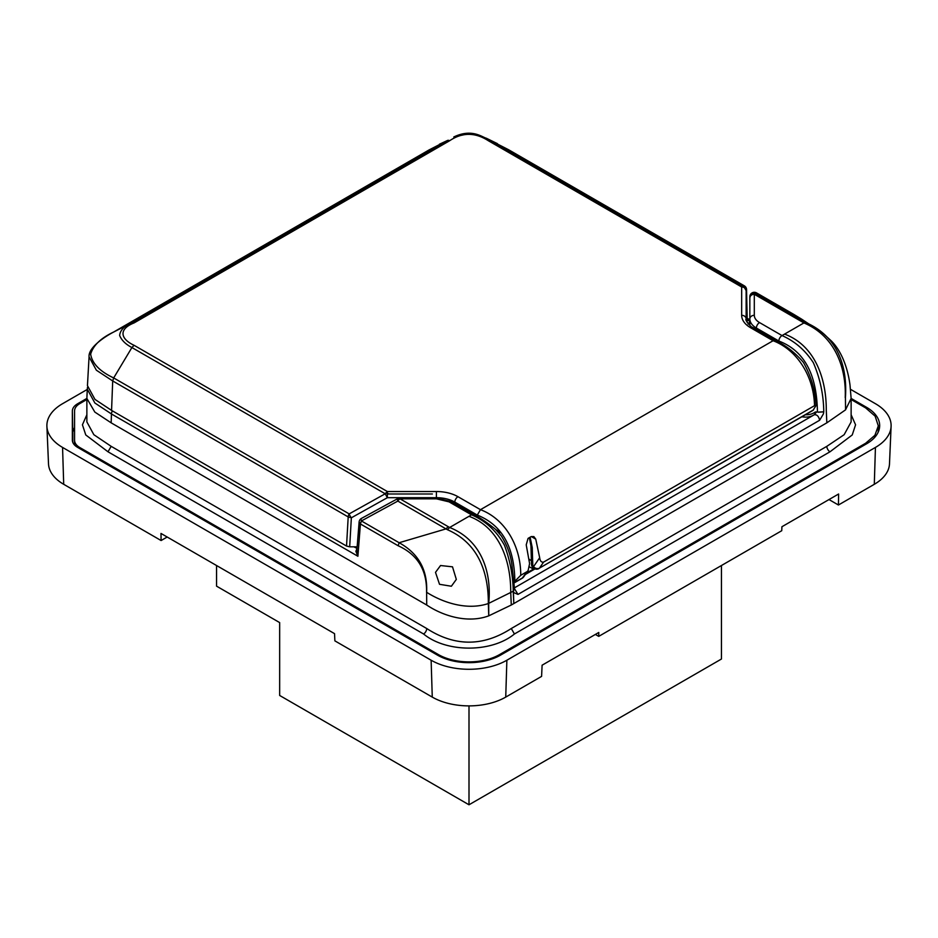 <?xml version="1.0" encoding="UTF-8"?>
<svg xmlns="http://www.w3.org/2000/svg" width="938" height="938" viewBox="0 0 938 938"><rect width="100%" height="100%" fill="white"/><g stroke="black" fill="none" stroke-linecap="round" stroke-linejoin="round"><path stroke-width="1.41" d="M866.56 408.452L866.595 407.35A44.625 25.76 0 0 1 879.656 426.204A44.625 25.76 0 0 1 866.595 443.791L500.552 655.123A44.625 25.76 0 0 1 437.448 655.123L77.561 447.344C74.149 445.316 72.414 442.888 72.343 440.051L72.343 440.192M866.595 407.35L851.129 398.427L850.016 385.155C847.518 365.761 840.354 349.792 831.291 340.916L823.318 333.565L801.556 319.096L794.205 314.629L804.652 321.84A4.467 2.58 120 0 0 802.494 322.097L803.925 322.93L782.022 335.57C794.896 341.28 805.343 350.331 813.363 362.725C820.117 378.448 823.576 394.792 823.763 411.77L823.365 413.998L819.648 420.247L517.987 594.411L513.872 592.675L513.391 591.151L513.813 603.568L511.28 605.022L510.729 592.488C510.882 559.376 498.524 527.215 469 516.299L471.521 514.833C485.661 520.907 496.671 531.084 504.527 545.388C510.026 560.232 512.945 575.44 513.25 591.034L513.813 603.568L826.835 422.839L826.284 410.305C826.425 377.182 814.078 345.032 784.555 334.116M595.372 634.44L598.725 636.374L781.741 530.709L781.929 526.734L838.607 494.009L838.431 505.007L874.298 484.301L875.435 447.426A53.548 30.919 0 0 0 891.1 426.333A53.548 30.919 0 0 0 875.435 403.703L850.496 389.317M167.187 537.017L161.102 540.534L63.702 484.301A51.942 29.993 0 0 1 48.506 463.841L46.9 426.333A53.548 30.919 0 0 1 62.565 403.703L87.269 389.446M46.9 426.333A53.548 30.919 0 0 0 62.565 447.426L431.128 660.223A53.548 30.919 0 0 0 506.872 660.223L875.435 447.426M161.102 540.534L160.984 533.441L334.538 633.642L334.878 640.865L432.266 697.098A51.942 29.993 0 0 0 505.734 697.098L506.872 660.223M505.734 697.098L541.589 676.392L542.105 665.194L598.784 632.47L598.725 636.374M874.298 484.301A51.942 29.993 0 0 0 889.494 463.841L891.1 426.333M829.004 499.555L838.431 505.007M72.343 440.321L72.343 411.079C72.414 408.253 74.149 405.826 77.561 403.797L86.871 398.416L94.82 412.063L111.165 422.839L426.72 605.022L426.638 592.3C427.681 569.964 418.512 553.443 399.131 542.727L446.019 528.891L448.188 526.652L449.63 527.484C482.918 540.71 491.758 574.666 488.698 603.427L488.757 615.844C466.936 623.981 441.786 615.234 426.72 605.022L426.638 592.3C441.904 601.985 466.338 610.919 488.335 603.544L488.757 615.774M74.559 427.458L72.777 431.949L72.343 411.079M72.777 442.326L72.777 431.949M74.559 445.034L74.559 440.239C74.63 443.064 76.377 445.503 79.789 447.532L438.398 654.572A43.277 24.986 0 0 0 499.602 654.572L865.645 443.24L874.92 435.279L878.308 425.875L875.131 416.155L865.645 407.901L851.129 399.518M845.431 397.384L845.56 409.777L845.431 397.384C847.471 367.45 838.326 336.789 806.094 322.672L756.474 294.016L754.304 294.274L754.304 315.297C754.375 318.123 756.122 320.55 759.534 322.578L782.022 335.57A4.467 2.58 120 0 0 778.868 341.033C807.407 352.031 816.834 379.069 817.444 411.911L815.333 412.005L816.295 412.286L814.231 414.772L514.47 587.833L814.231 414.772C816.904 414.408 818.71 416.226 819.648 420.247M845.56 409.777L851.129 398.427L851.129 421.924L844.141 434.704L826.835 446.336L511.28 628.519L514.434 633.982L829.989 451.799A4.467 2.58 60 0 1 826.835 446.336M845.572 409.836L826.835 422.839M111.165 422.839L111.446 413.975L94.879 403L87.281 389.176L86.871 398.427L86.871 421.924L93.859 434.704L111.165 446.336L426.72 628.519C454.907 646.692 483.093 646.692 511.28 628.519M756.603 292.926A4.467 2.58 120 0 0 756.532 292.891A4.467 2.58 120 0 0 756.474 292.855L794.205 314.629A4.467 2.58 120 0 1 794.263 314.664A4.467 2.58 120 0 1 794.334 314.711M801.556 319.096L756.532 292.891A4.467 4.467 0 0 0 749.837 296.748L749.837 297.921C750.588 294.133 752.792 292.832 756.474 294.016L756.474 292.855A4.467 4.455 180 0 0 749.837 296.748L749.837 325.439M802.494 322.097L754.304 294.274A4.467 3.646 180 0 0 749.837 297.921L749.837 318.943A4.467 3.646 0 0 1 754.304 315.297M749.837 322.637L748.055 324.091L750.06 321.441M355.889 551.345L356.827 550.841L357.894 556.257L355.889 551.345L356.979 548.566M358.128 552.752L356.827 550.841L359.125 521.938L360.415 523.967L398.146 545.752L399.131 542.727L361.4 520.942L360.415 523.967L357.894 556.257L111.446 413.975A4.467 2.58 -60 0 1 112.419 410.903M456.325 579.403L452.503 566.833L440.543 565.52L435.502 572.356L439.523 584.304L451.377 586.238L456.325 579.403M533.769 568.909L533.816 568.217M531.389 560.76L529.032 559.13M448.188 526.652L399.998 498.828A4.467 2.58 120 0 0 397.841 501.08L447.461 529.724C479.775 543.794 488.487 574.701 488.335 603.544L513.391 591.151M473.807 514.645A4.467 2.58 120 0 0 473.76 514.61L451.26 501.631A4.467 2.58 120 0 0 449.032 501.853L436.405 498.828L399.998 498.828L399.998 498.008A4.467 4.467 0 0 0 397.864 498.559A4.467 1.43 -118.6 0 0 397.841 501.08L361.4 520.942A4.467 1.43 -118.6 0 1 361.435 518.421A4.467 4.467 0 0 0 359.125 521.938M488.757 615.844L511.28 605.022M845.22 397.595C846.369 369.924 836.356 336.66 803.925 322.93L806.094 322.672M74.559 440.239L74.559 410.903C74.63 408.077 76.377 405.638 79.789 403.61L86.871 399.518M514.552 589.052L513.391 590.952L514.047 587.821M816.295 412.286L817.444 411.911M818.217 412.122L823.646 411.829L818.182 412.228M514.516 588.431L514.681 589.228M111.563 410.398L94.973 399.412L87.445 385.647L89.063 356.85L96.368 370.205L112.701 380.957L348.197 516.92L346.532 546.057L111.563 410.398L112.701 380.957L113.686 377.932L349.182 513.895A4.467 2.58 120 0 0 348.197 516.92L351.351 517.799L349.686 546.819L346.532 546.057M357.108 546.819L349.686 546.819M495.874 529.642L499.344 531.647L499.602 533.663M514.118 582.932L522.161 578.277L527.086 571.629L520.742 575.299L514.047 582.076M747.164 322.391L746.554 289.596L744.256 285.797L508.759 149.834L490.539 140.489L743.834 286.723A4.467 2.58 120 0 0 741.665 286.981L741.665 315.297A30.485 17.599 180 0 0 750.599 327.737L773.088 340.729C797.663 350.12 813.821 376.841 814.536 405.673L543.594 562.096C541.402 562.507 540.089 561.053 539.678 557.735L535.75 539.127L531.271 536.548M429.112 149.904A4.467 2.58 -120 0 1 429.182 149.869L113.627 332.052A4.467 2.58 -120 0 1 113.686 332.017L131.906 322.672L447.461 140.489L429.241 149.834A4.467 2.58 -120 0 0 429.182 149.869L113.686 332.017C100.835 338.09 93.155 345.477 90.646 354.177C92.159 363.51 99.838 371.436 113.686 377.932L131.906 347.541L385.201 493.775L387.359 497.691L387.359 491.535L385.201 493.775L349.182 513.895A4.467 1.407 60.8 0 0 351.351 517.799L387.359 497.691L436.405 497.691L436.405 498.828M432.395 493.986L387.359 493.986M520.742 575.299C520.895 545.998 505.043 518.913 480.467 509.674L477.301 515.079L454.813 502.088L454.789 503.659M535.75 539.127L533.886 536.606L531.213 536.571L528.071 538.389L526.218 544.826L529.595 563.562L528.117 570.632L527.086 571.629M747.164 317.325L746.554 289.596L746.132 290.557L743.834 286.723L744.256 285.797A4.467 2.58 -60 0 1 744.326 285.832L508.877 149.904M814.536 405.673L816.037 405.556L813.023 410.352L539.432 568.135A4.467 3.553 -145.4 0 1 533.546 566.622A4.467 2.58 120 0 0 534.472 568.604A4.467 4.467 0 0 0 538.94 568.592M747.129 322.344L746.578 298.554L746.202 319.881M746.214 299.175L746.683 301.508M439.418 144.218L447.461 140.489A4.467 2.58 60 0 1 449.63 140.747L134.075 322.93A4.467 2.58 60 0 0 131.906 322.672C124.32 325.908 120.228 330.164 119.63 335.429C121.53 340.224 125.622 344.258 131.906 347.541L134.075 345.301L387.359 491.535L436.405 491.535A30.485 17.599 180 0 1 457.967 496.694L480.467 509.674L773.088 340.729L775.327 340.506C785.751 345.325 795.131 352.641 803.456 362.455C811.276 376.572 815.474 390.935 816.037 405.556M453.781 136.983L470.477 133.325L486.4 138.261L490.539 140.489A4.467 2.58 120 0 0 488.37 140.747L741.665 286.981A4.467 3.646 180 0 1 746.132 290.557L746.132 319.213M813.516 409.894L539.432 568.135L543.594 562.096M469 705.88L469 804.781L279.665 695.468L279.665 622.598L216.561 586.156L216.561 565.52M721.439 565.52L721.439 659.027L469 804.781M63.702 484.301L62.565 447.426M432.266 697.098L431.128 660.223M77.596 405.146L77.561 403.797M499.591 655.662L499.602 654.572M438.409 655.662L438.398 654.572M865.622 444.342L865.645 443.24M749.837 321.312L747.164 319.764M357.003 548.367L353.907 546.819M535.047 568.885L525.397 574.455M533.488 569.073L529.501 566.951M759.534 322.578A4.467 2.58 120 0 0 756.38 328.042L778.868 341.033M749.837 318.943A22.313 12.886 0 0 0 756.38 328.042L756.38 329.566M447.461 529.724L449.63 527.484L469 516.299M449.032 501.853L471.521 514.833A4.467 2.58 120 0 1 473.76 514.61C479.271 517.237 486.482 522.103 495.405 529.208L501.384 536.008C507.153 545.283 510.671 554.944 511.937 565.004L514.552 589.123M426.556 592.265C427.025 570.07 417.551 554.569 398.146 545.752M79.789 448.634L79.789 447.532M805.437 414.737A42.843 24.74 -120 0 0 815.333 412.005M801.884 416.789A44.625 25.76 -120 0 0 813.809 415.03M517.987 594.411L514.728 589.076M851.129 414.748L855.573 424.797L852.243 434.951L829.989 451.799M86.871 414.748L82.427 424.785L85.757 434.939L108.011 451.799L423.566 633.982C446.347 652.801 491.606 652.836 514.434 633.982M111.165 446.336L108.011 451.799M423.566 633.982A4.467 2.58 120 0 0 426.72 628.519M514.845 580.95C514.329 549.48 503.905 525.749 477.301 515.079M522.149 578.289A4.467 4.467 0 0 0 523.556 577.011A4.467 3.482 35.6 0 1 522.665 577.82L513.168 583.295M89.063 356.85C88.113 346.661 107.987 334.925 113.627 332.052A4.467 2.58 -120 0 0 113.557 332.087M457.967 496.694A4.467 2.58 -60 0 0 454.813 502.088A26.03 15.031 -0 0 0 436.405 497.691L436.405 491.535M530.134 537.204L532.245 547.593A4.467 2.58 178.3 0 1 530.943 545.846L531.506 564.442A4.467 2.58 -1.7 0 0 532.807 566.2A4.467 2.58 120 0 0 533.734 568.17L534.472 568.604M532.245 547.593L532.807 566.2L533.546 566.622L539.678 557.735M744.326 285.832A4.467 4.467 0 0 1 746.554 289.596L746.554 289.572M449.63 140.747C462.223 132.235 475.144 132.235 488.37 140.747M134.075 322.93C118.505 329.05 120.17 338.794 134.075 345.301M741.665 315.297A4.467 3.646 180 0 1 746.132 318.873A26.03 15.031 -0 0 0 746.132 319.061C744.385 319.682 751.526 327.878 752.827 327.526A4.467 2.58 120 0 0 750.599 327.737M775.374 340.541L752.827 327.526M529.372 537.638L530.943 545.846A4.467 2.58 178.3 0 1 530.943 545.787M878.179 432.16L878.32 425.875M749.837 319.799L747.164 318.252M534.379 568.557L526.253 573.247M451.26 501.631L436.405 498.008L399.998 498.008M397.864 498.559L361.435 518.421M87.281 389.176L87.48 387.312M523.556 577.011L528.117 570.632M497.41 143.655L486.4 138.261M531.506 564.442A4.467 4.467 0 0 0 533.734 568.17M453.828 136.96C471.884 128.295 482.191 137.206 486.412 138.273M389.27 493.986L385.729 493.001"/></g></svg>
